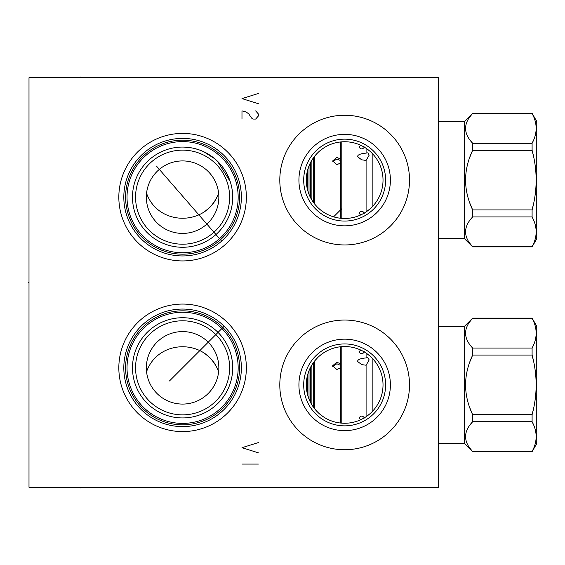 <?xml version="1.0" encoding="UTF-8"?>
<svg xmlns="http://www.w3.org/2000/svg" width="565" height="565" viewBox="0 0 565 565"><rect width="100%" height="100%" fill="white"/><g stroke="black" fill="none" stroke-linecap="round" stroke-linejoin="round"><path stroke-width="0.85" d="M28.999 77.709L28.999 487.291L438.588 487.291L438.588 77.709L28.999 77.709M182.594 260.931A63.76 63.76 0 0 1 118.834 197.171A63.76 63.76 0 0 1 182.594 133.411A63.76 63.76 0 0 1 246.354 197.171A63.76 63.76 0 0 1 182.594 260.931M182.594 431.589A63.76 63.76 0 0 1 118.834 367.829A63.76 63.76 0 0 1 182.594 304.069A63.76 63.76 0 0 1 246.354 367.829A63.76 63.76 0 0 1 182.594 431.589M344.657 449.747A64.848 64.848 0 0 1 279.802 384.899A64.848 64.848 0 0 1 344.657 320.044A64.848 64.848 0 0 1 409.505 384.899A64.848 64.848 0 0 1 344.657 449.747M344.657 244.956A64.848 64.848 0 0 1 279.802 180.101A64.848 64.848 0 0 1 344.657 115.253A64.848 64.848 0 0 1 409.505 180.101A64.848 64.848 0 0 1 344.657 244.956M306.343 386.905L306.498 388.918M306.767 390.931L307.148 392.95M307.635 394.97L308.243 396.983M308.97 398.989L309.323 399.851M310.807 402.965L311.929 404.921M313.194 406.857L313.963 407.916M314.606 408.749L317.862 412.358M319.691 414.032L323.66 417.005M325.723 418.262L327.792 419.357M328.738 419.802L329.854 420.289M331.874 421.066L333.837 421.702M335.744 422.21L337.595 422.606M339.403 422.902L341.168 423.1M342.92 423.22L344.657 423.263A38.364 38.364 0 0 1 306.294 384.899A38.364 38.364 0 0 1 344.657 346.529L342.92 346.571M341.168 346.691L339.403 346.896M337.595 347.185L335.744 347.581M333.837 348.089L331.874 348.725M329.854 349.502L328.816 349.954M327.792 350.434L325.723 351.529M323.66 352.786L319.691 355.766M317.862 357.433L314.606 361.042M313.978 361.861L313.194 362.935M311.929 364.87L310.807 366.833M309.401 369.757L308.97 370.81M308.243 372.808L307.635 374.821M307.148 376.841L306.767 378.861M306.498 380.874L306.294 384.899M146.561 371.735C158.242 338.428 206.945 338.428 218.634 371.735L218.147 370.485M217.243 368.429L216.755 367.441M215.597 365.329L214.721 363.924M214.319 363.323L213.408 362.038M213.054 361.565L212.023 360.279M210.477 358.542L209.071 357.129M207.602 355.802L206.218 354.665M205.681 354.255L204.933 353.704M182.594 404.081A36.252 36.252 0 0 0 218.846 367.829A36.252 36.252 0 0 0 182.594 331.584A36.252 36.252 0 0 0 146.349 367.829A36.252 36.252 0 0 0 182.594 404.081M182.594 414.865A47.036 47.036 0 0 0 229.63 367.829A47.036 47.036 0 0 0 182.594 320.793A47.036 47.036 0 0 0 135.565 367.829A47.036 47.036 0 0 0 182.594 414.865M212.652 327.742L211.769 327.093L212.652 327.742M210.78 326.401L209.975 325.864L210.78 326.401M209.693 325.68L208.499 324.939L209.693 325.68M205.815 323.434L204.544 322.785L205.815 323.434M204.325 322.679L202.729 321.951L204.325 322.679M201.041 321.245L197.397 319.96L201.041 321.245M193.428 318.907L191.344 318.49L193.428 318.907M190.476 318.349L189.204 318.166L190.476 318.349M184.819 317.77L182.594 317.728A50.108 50.108 0 0 1 232.702 367.829A50.108 50.108 0 0 1 182.594 417.938L183.674 417.923M187.326 417.712L188.717 417.563L187.326 417.712M195.624 416.214L197.778 415.579M200.031 414.802L202.397 413.855M207.475 411.327L210.088 409.717L207.475 411.32M212.518 408.022L214.764 406.249L212.518 408.022M216.847 404.406L218.761 402.513L216.847 404.399M222.109 398.636L223.571 396.672L222.109 398.636M223.86 396.256L224.884 394.702L223.846 396.27M226.078 392.732L227.144 390.761L226.078 392.732M228.105 388.798L228.316 388.325L228.105 388.798M229.708 384.899L230.365 382.964M230.555 382.343L230.901 381.149M231.41 379.129L231.692 377.844M232.137 375.344L232.187 374.976L232.137 375.344M232.385 373.479L232.519 372.067M232.674 369.39L232.702 368.013M232.674 366.247L232.589 364.531M232.568 364.185L232.038 359.714M231.784 358.274L231.502 356.932M231.382 356.409L231.212 355.71M201.663 414.166L200.285 414.71M152.536 237.258L153.419 237.907L152.536 237.258M154.407 238.6L155.22 239.136L154.407 238.6M155.502 239.32L156.696 240.061L155.502 239.32M159.372 241.566L160.651 242.215L159.372 241.566M160.87 242.321L162.459 243.049L160.87 242.321M164.147 243.755L167.791 245.041L164.147 243.755M171.76 246.093L173.851 246.51L171.76 246.093M180.376 247.23L184.819 247.23M189.204 246.834L190.469 246.651L189.204 246.834M191.344 246.51L193.428 246.093L191.344 246.51M197.397 245.041L201.041 243.755L197.397 245.041M202.729 243.049L204.325 242.321L202.729 243.049M204.544 242.215L205.815 241.566L204.544 242.215M208.499 240.061L209.693 239.32L208.499 240.061M209.975 239.136L210.78 238.6L209.968 239.136M211.769 237.907L212.652 237.258L211.769 237.907M180.376 317.77L178.166 317.918L180.376 317.77M175.983 318.166L174.726 318.342L175.983 318.166M173.851 318.49L171.76 318.907L173.851 318.49M167.791 319.96L164.147 321.245L167.791 319.96M162.459 321.951L160.87 322.679L162.459 321.951M160.644 322.785L159.372 323.434L160.651 322.785M156.696 324.939L155.502 325.68L156.696 324.939M155.22 325.864L154.407 326.401L155.22 325.864M153.419 327.093L152.536 327.742L153.419 327.093M183.674 147.077L182.594 147.062A50.108 50.108 0 0 1 232.702 197.171A50.108 50.108 0 0 1 182.594 247.272A50.108 50.108 0 0 1 132.493 197.171A50.108 50.108 0 0 1 182.594 147.062L181.916 147.07M181.916 417.93L182.594 417.938A50.108 50.108 0 0 1 132.493 367.829A50.108 50.108 0 0 1 182.594 317.728M371.445 412.358L372.166 411.638L372.166 358.154L371.445 357.433M369.616 355.766L365.654 352.786M363.592 351.529L361.515 350.434M360.548 349.982L359.46 349.502M357.44 348.725L355.47 348.089M353.563 347.581L351.713 347.185M349.912 346.896L348.139 346.691M346.394 346.571L344.657 346.529A38.364 38.364 0 0 1 383.021 384.899A38.364 38.364 0 0 1 344.657 423.263L346.394 423.22M222.116 240.676L222.561 240.266M223.45 239.426L223.895 238.988M224.347 238.536L224.771 238.105M225.195 237.66L227.003 235.676M226.516 236.234L226.184 236.601M225.816 236.996L225.428 237.413M225.018 237.851L223.175 239.687M222.681 240.153L222.179 240.619M221.664 241.086L156.434 166.046M221.141 241.538L220.618 241.989M220.096 242.427L219.573 242.858M219.058 243.268L218.542 243.67M218.507 243.699L218.048 244.052M217.56 244.412L217.101 244.751M216.663 245.069L216.254 245.351M216.579 245.125L217.341 244.574M217.412 244.525L217.892 244.165M218.38 243.798L218.86 243.423M219.34 243.042L219.82 242.66M220.753 241.877L221.212 241.481M182.594 255.945A58.774 58.774 0 0 0 241.368 197.171A58.774 58.774 0 0 0 182.594 138.397A58.774 58.774 0 0 0 123.82 197.171A58.774 58.774 0 0 0 182.594 255.945M182.594 254.172A57.001 57.001 0 0 1 125.592 197.171A57.001 57.001 0 0 1 182.594 140.169A57.001 57.001 0 0 1 239.595 197.171A57.001 57.001 0 0 1 182.594 254.172M182.594 252.739A55.568 55.568 0 0 1 127.026 197.171A55.568 55.568 0 0 1 182.594 141.603A55.568 55.568 0 0 1 238.162 197.171A55.568 55.568 0 0 1 182.594 252.739M183.343 147.07L184.091 147.084M184.105 147.084L192.107 147.974M194.593 148.517L198.76 149.739M202.397 151.145L201.197 150.643M203.711 151.731L214.841 158.814M217.384 161.11L230.167 181.443M230.64 182.954L230.499 182.481M231.707 187.22L231.41 185.871M232.137 189.656L232.187 190.017L232.137 189.656M232.66 195.193L232.702 196.987L232.66 195.193M232.674 198.753L232.589 200.469L232.674 198.753M232.568 200.829L232.038 205.286L232.568 200.822M231.784 206.726L231.502 208.068L231.784 206.726M231.382 208.584L231.212 209.29L231.382 208.584M230.365 182.036L228.952 178.159M228.295 176.619L228.105 176.202M227.144 174.239L226.078 172.268M224.884 170.298L223.881 168.78M223.563 168.328L222.109 166.357M220.512 164.415L219.1 162.854M218.761 162.487L216.84 160.594M214.764 158.751L212.511 156.978M210.088 155.276L207.468 153.673M204.876 152.289L204.523 152.119M197.778 149.421L195.624 148.786M188.717 147.437L187.326 147.288M186.026 147.183L184.819 147.112M182.594 244.207A47.036 47.036 0 0 0 229.63 197.171A47.036 47.036 0 0 0 182.594 150.135A47.036 47.036 0 0 0 135.565 197.171A47.036 47.036 0 0 0 182.594 244.207M182.594 233.416A36.252 36.252 0 0 1 146.349 197.171A36.252 36.252 0 0 1 182.594 160.919A36.252 36.252 0 0 1 218.846 197.171A36.252 36.252 0 0 1 182.594 233.416M204.926 211.303L205.674 210.752M206.218 210.335L207.602 209.198M209.071 207.871L210.477 206.458M212.023 204.721L213.062 203.421M213.443 202.913L214.326 201.67M214.721 201.076L217.243 196.578M218.147 194.515L218.634 193.265C206.945 226.572 158.242 226.572 146.561 193.265M306.336 182.05L306.491 183.999M306.738 185.949L307.092 187.905M307.551 189.861L308.123 191.81M308.801 193.753L308.984 194.226M310.517 197.609L311.569 199.523M314.062 203.252L315.327 204.841M315.51 205.053L317.099 206.804M318.815 208.464L320.193 209.657M320.652 210.032L322.573 211.472M323.448 212.073L323.999 212.433M324.55 212.779L326.577 213.944M327.87 214.601L328.322 214.82M329.296 215.258L329.819 215.484M330.942 215.936L331.549 216.162M332.171 216.381L334.339 217.059M335.13 217.264L335.942 217.469M336.231 217.532L336.818 217.659M337.757 217.843L338.689 218.005M338.809 218.019L340.504 218.245M340.483 218.238L341.232 218.316M341.331 218.323L342.065 218.38M341.959 218.373L341.373 218.33M340.349 218.224L341.797 218.358L341.79 141.843M343.23 218.443L344.657 218.471A38.364 38.364 0 0 1 306.294 180.101A38.364 38.364 0 0 1 344.657 141.737L342.92 141.78M341.168 141.9L339.403 142.097M337.595 142.394L335.744 142.79M333.837 143.298L331.874 143.934M329.854 144.711L328.816 145.163M327.792 145.643L325.723 146.738M323.66 147.995L319.691 150.968M317.862 152.642L314.606 156.251M313.978 157.07L313.194 158.143M311.929 160.079L310.807 162.042M309.401 164.966L308.97 166.011M308.243 168.017L307.635 170.03M307.148 172.05L306.767 174.069M306.498 176.082L306.294 180.101M346.394 141.78L344.657 141.737A38.364 38.364 0 0 1 383.021 180.101A38.364 38.364 0 0 1 344.657 218.471L346.394 218.429M348.139 218.309L349.912 218.104M351.713 217.815L353.563 217.419M355.47 216.911L357.44 216.275M359.46 215.498L360.519 215.032M361.515 214.566L363.592 213.471M365.654 212.214L369.616 209.234M371.445 207.567L372.166 206.847L372.166 153.362L371.445 152.642M369.616 150.968L365.654 147.995M363.592 146.738L361.515 145.643M360.548 145.184L359.46 144.711M357.44 143.934L355.47 143.298M353.563 142.79L351.713 142.394M349.912 142.097L348.139 141.9M169.458 380.965L224.157 326.273M224.658 326.775L225.153 327.29M225.633 327.806L226.099 328.314M226.551 328.816L228.105 330.631M228.479 331.097L228.776 331.471M229.192 332.008L228.309 330.885M227.949 330.447L227.582 330.009M227.172 329.522L225.477 327.636M225.047 327.177L224.602 326.718M223.705 325.828L223.253 325.384M222.787 324.946L221.854 324.084M221.381 323.667L220.908 323.258M220.414 322.841L219.976 322.474M219.538 322.114L218.415 321.231M218.952 321.647L219.333 321.951M219.792 322.325L221.614 323.872M222.116 324.324L222.624 324.79M223.133 325.271L223.648 325.765M182.594 426.603A58.774 58.774 0 0 0 241.368 367.829A58.774 58.774 0 0 0 182.594 309.055A58.774 58.774 0 0 0 123.82 367.829A58.774 58.774 0 0 0 182.594 426.603M182.594 424.831A57.001 57.001 0 0 1 125.592 367.829A57.001 57.001 0 0 1 182.594 310.828A57.001 57.001 0 0 1 239.595 367.829A57.001 57.001 0 0 1 182.594 424.831M182.594 423.397A55.568 55.568 0 0 1 127.026 367.829A55.568 55.568 0 0 1 182.594 312.261A55.568 55.568 0 0 1 238.162 367.829A55.568 55.568 0 0 1 182.594 423.397M344.657 221.063A40.955 40.955 0 0 1 303.695 180.101A40.955 40.955 0 0 1 344.657 139.145A40.955 40.955 0 0 1 385.613 180.101A40.955 40.955 0 0 1 344.657 221.063M344.657 225.838A45.737 45.737 0 0 0 390.394 180.101A45.737 45.737 0 0 0 344.657 134.364A45.737 45.737 0 0 0 298.92 180.101A45.737 45.737 0 0 0 344.657 225.838M348.139 423.1L349.912 422.902M351.713 422.606L353.563 422.21M355.47 421.702L357.44 421.066M359.46 420.289L360.519 419.823M361.515 419.357L363.592 418.262M365.654 417.005L369.616 414.032M344.657 425.855A40.955 40.955 0 0 1 303.695 384.899A40.955 40.955 0 0 1 344.657 343.937A40.955 40.955 0 0 1 385.613 384.899A40.955 40.955 0 0 1 344.657 425.855M344.657 430.636A45.737 45.737 0 0 0 390.394 384.899A45.737 45.737 0 0 0 344.657 339.162A45.737 45.737 0 0 0 298.92 384.899A45.737 45.737 0 0 0 344.657 430.636M533.621 344.827L532.096 348.075L532.096 355.081L533.621 361.558M535.479 372.978L535.719 375.344M533.607 408.276L532.096 414.717L532.096 421.716L533.621 424.972M535.719 441.406L535.472 442.607M533.621 448.285L532.096 451.661L536.75 443.603L536.75 326.189L532.096 318.137L533.621 321.506M535.472 327.184L535.719 328.385M438.588 326.528L464.253 326.528L472.651 318.137L470.151 321.315M470.151 345.017L472.651 348.075L472.651 355.081L470.151 361.197M470.151 408.594L472.651 414.717L472.651 421.716L470.151 424.781M470.151 448.476L472.651 451.661L464.253 443.264L438.588 443.264M307.657 374.75L307.657 395.041M309.02 370.682L309.02 399.109M310.383 367.645L310.383 402.146M311.887 364.941L311.887 404.851M313.25 362.857L313.25 406.934M314.62 361.028L314.62 408.763M340.42 367.78L336.874 369.531L332.637 365.746L336.874 362.2L340.42 363.789M369.185 359.933L366.092 365.237L361.621 364.595L357.624 361.48C357.49 359.637 360.308 358.45 366.092 357.913L367.886 357.596L369.185 359.933M340.42 346.769L340.42 423.03M341.79 346.642L341.79 423.157M366.092 365.237L366.092 416.716M366.092 353.076L366.092 357.913M364.453 351.783C362.631 354.333 360.809 354.333 358.987 351.783L360.689 350.046M360.689 419.746L358.987 418.008C360.809 415.459 362.631 415.459 364.453 418.008M464.253 326.528L464.253 443.264M472.651 421.716C463.236 431.66 463.236 441.597 472.651 451.534L532.096 451.534C537.492 441.597 537.492 431.66 532.096 421.716L472.651 421.716M472.651 355.081C463.236 374.955 463.236 394.836 472.651 414.717L532.096 414.717C537.492 394.836 537.492 374.955 532.096 355.081L472.651 355.081M472.651 318.257C463.236 328.194 463.236 338.138 472.651 348.075L532.096 348.075C537.492 338.138 537.492 328.194 532.096 318.257L472.651 318.257M340.42 365.329L336.874 363.747L332.736 366.523M533.621 140.028L532.096 143.284L532.096 150.283L533.621 156.766M535.479 168.186L535.719 170.552M533.607 203.485L532.096 209.919L532.096 216.925L533.621 220.18M535.719 236.615L535.472 237.816M533.621 243.494L532.096 246.863L536.75 238.811L536.75 121.397L532.096 113.339L533.621 116.715M535.472 122.393L535.719 123.594M438.588 121.736L464.253 121.736L472.651 113.339L470.151 116.524M470.151 140.219L472.651 143.284L472.651 150.283L470.151 156.406M470.151 203.803L472.651 209.919L472.651 216.925L470.151 219.983M470.151 243.685L472.651 246.863L464.253 238.472L438.588 238.472M307.657 169.959L307.657 190.25M309.02 165.891L309.02 194.318M310.383 162.854L310.383 197.355M311.887 160.149L311.887 200.059M313.25 158.066L313.25 202.143M314.62 156.237L314.62 203.972M340.42 162.988L336.874 164.74L332.637 160.954L336.874 157.409L340.42 158.991M369.185 155.142L366.092 160.446L361.621 159.803L357.624 156.689C357.49 154.845 360.308 153.659 366.092 153.122L367.886 152.804L369.185 155.142M340.42 141.97L340.42 218.231M366.092 160.446L366.092 211.924M366.092 148.284L366.092 153.122M364.453 146.992C362.631 149.541 360.809 149.541 358.987 146.992L360.689 145.254M360.689 214.954L358.987 213.217C360.809 210.667 362.631 210.667 364.453 213.217M464.253 121.736L464.253 238.472M472.651 216.925C463.236 226.862 463.236 236.806 472.651 246.743L532.096 246.743C537.492 236.806 537.492 226.862 532.096 216.925L472.651 216.925M472.651 150.283C463.236 170.164 463.236 190.045 472.651 209.919L532.096 209.919C537.492 190.045 537.492 170.164 532.096 150.283L472.651 150.283M472.651 113.466C463.236 123.403 463.236 133.34 472.651 143.284L532.096 143.284C537.492 133.34 537.492 123.403 532.096 113.466L472.651 113.466M340.42 160.531L336.874 158.956L332.736 161.731M333.59 216.84L341.79 208.64M258.367 442.579L241.982 447.699L258.367 452.819M258.367 464.084L241.982 464.084M258.367 93.479L241.982 98.6L258.367 103.713M241.982 119.074L241.982 110.881L246.079 111.905L248.812 113.953L251.545 118.05L252.908 119.074L255.641 119.074L258.367 116.002L258.367 113.953L255.641 110.881M80.202 487.291L80.202 488.047L80.202 487.291M80.202 77.709L80.202 76.953L80.202 77.709M28.25 282.5L28.999 282.5L28.25 282.5M472.651 318.137L532.096 318.137M472.651 451.661L532.096 451.661M472.651 113.339L532.096 113.339M472.651 246.863L532.096 246.863"/></g></svg>
